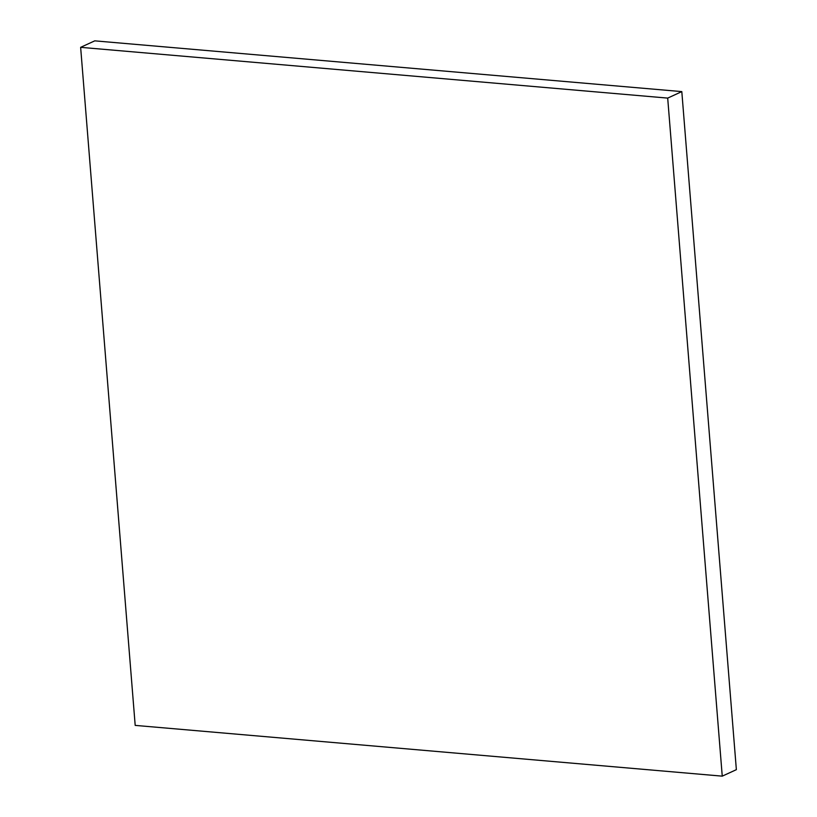 <?xml version="1.0" encoding="UTF-8"?>
<svg xmlns="http://www.w3.org/2000/svg" width="817" height="817" viewBox="0 0 817 817"><rect width="100%" height="100%" fill="white"/><g stroke="black" fill="none" stroke-linecap="round" stroke-linejoin="round"><path stroke-width="1.23" d="M681.807 91.606L736.362 769.665L722.248 776.15L135.193 725.394L80.638 47.335L667.693 98.101L681.807 91.606L94.752 40.85L80.638 47.335M722.248 776.15L667.693 98.101"/></g></svg>
